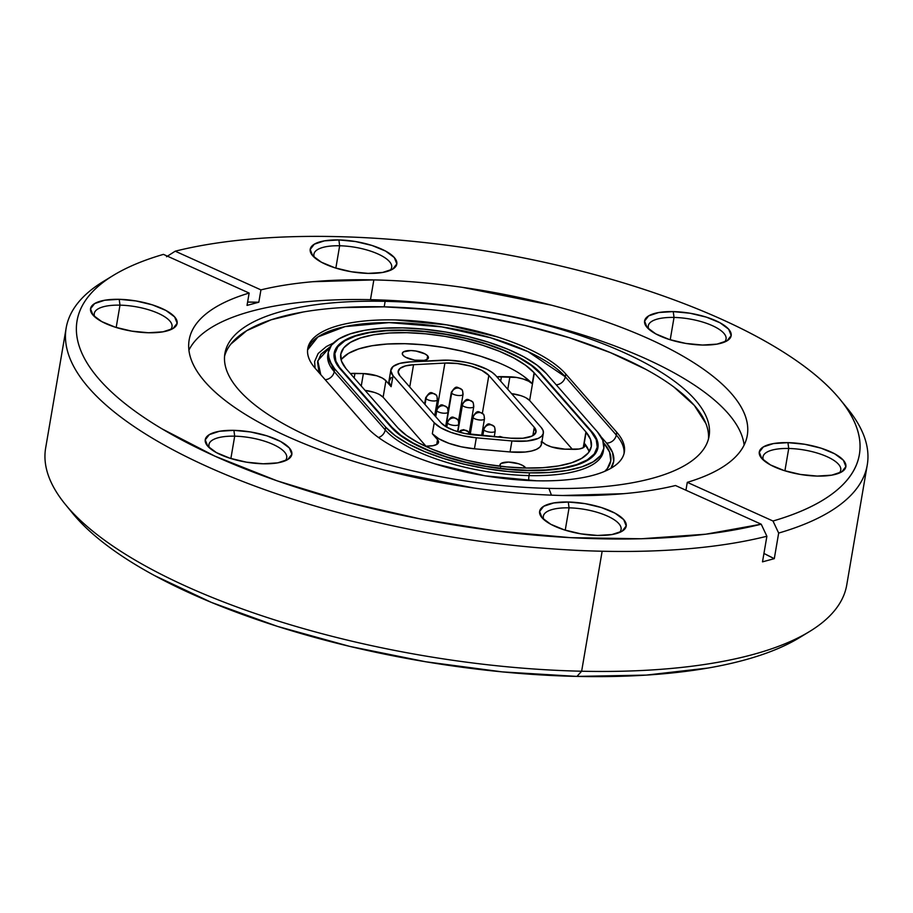 <?xml version="1.0" encoding="UTF-8"?>
<svg xmlns="http://www.w3.org/2000/svg" width="913" height="913" viewBox="0 0 913 913"><rect width="100%" height="100%" fill="white"/><g stroke="black" fill="none" stroke-linecap="round" stroke-linejoin="round"><path stroke-width="1.37" d="M603.813 443.033L603.813 443.033A122.799 42.614 -170.3 0 1 604.805 471.291L607.316 468.586L610.786 460.734L609.599 452.106L603.813 443.033A8.936 7.703 -41.2 0 1 603.619 443.022M328.303 352.041L327.835 354.792A113.874 39.521 9.7 0 0 334.238 371.625L334.706 368.875L334.238 371.625L385.24 429.897L385.708 427.147L334.706 368.875A113.874 39.521 -170.3 0 1 328.303 352.041A113.874 39.521 -170.3 0 1 424.579 329.216A113.874 39.521 -170.3 0 1 546.385 373.577L597.387 431.838A113.874 39.521 -170.3 0 1 603.79 448.671A113.874 39.521 -170.3 0 1 529.506 472.854L508.119 471.553L486.104 468.654L464.306 464.238L443.547 458.486L424.636 451.627L408.294 443.912L395.146 435.649L385.708 427.147L334.706 368.875L329.342 360.464L328.246 352.464L331.465 345.182L338.871 338.906L350.193 333.873L364.983 330.266L382.684 328.246L402.599 327.87L423.974 329.159L445.989 332.07L467.798 336.475L488.558 342.227L507.468 349.086L523.811 356.8L536.958 365.074L546.385 373.577L597.387 431.838L602.763 440.249L603.858 448.249L600.64 455.53L593.222 461.807L581.912 466.851L567.121 470.446L549.421 472.478L529.506 472.854L529.026 475.605L529.506 472.854A113.874 39.521 -170.3 0 1 385.708 427.147L385.24 429.897A113.874 39.521 9.7 0 0 529.026 475.605A8.936 3.287 -88.7 0 0 528.741 480.523A8.936 3.287 91.3 0 1 529.026 475.605A113.874 39.521 9.7 0 0 603.208 452.026M624.035 453.578A134.713 46.746 9.7 0 0 616.286 435.022A8.936 7.703 -41.2 0 1 606.574 443.09L612.509 452.392L613.719 461.225L610.888 468.278A125.777 43.653 9.7 0 0 606.574 443.09A8.936 7.703 138.8 0 0 616.286 435.022A134.713 46.746 -170.3 0 1 623.99 450.257M616.754 432.271A134.713 46.746 -170.3 0 1 624.332 452.186A134.713 46.746 -170.3 0 1 536.445 480.786C553.05 481.151 567.886 480.204 580.942 477.944C594.009 475.684 604.303 472.272 611.836 467.73C619.368 463.176 623.556 457.824 624.412 451.684C625.268 445.544 622.712 439.073 616.754 432.271L565.763 373.999C559.806 367.197 550.904 360.589 539.047 354.164C527.189 347.739 513.289 341.987 497.334 336.92L446.982 324.902L395.649 319.938C379.043 319.561 364.219 320.509 351.151 322.78C338.095 325.039 327.801 328.44 320.269 332.994C312.737 337.536 308.548 342.889 307.692 349.028C306.836 355.168 309.381 361.651 315.339 368.453L366.341 426.713C372.299 433.515 381.2 440.123 393.058 446.548C404.904 452.974 418.805 458.725 434.759 463.793L485.111 475.821L536.445 480.786A134.713 46.746 -170.3 0 1 366.341 426.713L315.339 368.453A134.713 46.746 -170.3 0 1 307.772 348.526A134.713 46.746 -170.3 0 1 421.658 321.536A134.713 46.746 -170.3 0 1 565.763 373.999L565.284 376.761A134.713 46.746 9.7 0 0 423.153 324.48A134.713 46.746 9.7 0 0 307.59 349.919L317.941 336.931L345.103 326.603L389.121 322.609L441.778 326.888L490.806 337.81L527.999 351.619L565.284 376.761L565.763 373.999L616.754 432.271L616.286 435.022L616.754 432.271M404.585 330.141A107.917 37.456 -170.3 0 1 540.861 373.451L531.914 365.394L519.451 357.554L503.965 350.25L486.047 343.745L466.372 338.301L445.704 334.112L424.842 331.362L404.585 330.141L385.708 330.495L368.932 332.412L354.917 335.824L344.19 340.595L337.171 346.552L334.112 353.445L335.151 361.023L340.241 369L391.243 427.261L400.191 435.33L412.642 443.159L428.129 450.474L446.058 456.968L465.733 462.423L486.389 466.6L507.263 469.362L527.52 470.583L546.396 470.229L563.161 468.301L577.187 464.888L587.915 460.118L594.934 454.172L597.981 447.267L596.942 439.689L591.852 431.712L540.861 373.451L591.852 431.712A107.917 37.456 -170.3 0 1 597.924 447.678A107.917 37.456 -170.3 0 1 506.681 469.305A107.917 37.456 -170.3 0 1 391.243 427.261L340.241 369A107.917 37.456 -170.3 0 1 334.181 353.046A107.917 37.456 -170.3 0 1 404.585 330.141L404.585 330.141M674.034 317.439A39.442 13.684 9.7 0 0 648.869 329.216A39.442 13.684 -170.3 0 1 648.298 325.804A39.442 13.684 -170.3 0 1 674.034 317.439L670.21 339.773L674.034 317.439A39.442 13.684 -170.3 0 1 726.063 339.1A39.442 13.684 -170.3 0 1 724.386 342.124A39.442 13.684 9.7 0 0 714.092 326.466A39.442 13.684 9.7 0 0 674.034 317.439L673.246 311.607L674.034 317.439M702.519 345.046A43.915 15.236 -170.3 0 1 646.724 327.014A43.915 15.236 -170.3 0 1 673.246 311.607L658.741 312.531L648.675 315.864L644.578 321.091L647.066 327.425L655.774 333.884L669.366 339.51L685.789 343.425L702.519 345.046L717.025 344.121L727.09 340.789L731.187 335.562L728.7 329.228L719.992 322.768L706.388 317.142L689.977 313.227L673.246 311.607A43.915 15.236 -170.3 0 1 719.946 322.746A43.915 15.236 -170.3 0 1 727.147 340.754A43.915 15.236 -170.3 0 1 702.519 345.046M788.729 448.477A39.442 13.684 9.7 0 0 763.565 460.255A39.442 13.684 -170.3 0 1 762.994 456.842A39.442 13.684 -170.3 0 1 788.729 448.477L784.906 470.811L788.729 448.477A39.442 13.684 -170.3 0 1 840.759 470.138A39.442 13.684 -170.3 0 1 839.081 473.162A39.442 13.684 9.7 0 0 828.799 457.504A39.442 13.684 9.7 0 0 788.729 448.477L787.942 442.645L788.729 448.477M817.215 476.084A43.915 15.236 -170.3 0 1 761.419 458.052A43.915 15.236 -170.3 0 1 787.942 442.645L773.437 443.57L763.371 446.902L759.274 452.129L761.762 458.463L770.469 464.922L784.073 470.549L800.484 474.463L817.215 476.084L831.72 475.159L841.786 471.827L845.895 466.6L843.395 460.266L834.687 453.807L821.095 448.18L804.684 444.266L787.942 442.645A43.915 15.236 -170.3 0 1 834.642 453.784A43.915 15.236 -170.3 0 1 841.843 471.793A43.915 15.236 -170.3 0 1 817.215 476.084M619.425 532.53A39.442 13.684 9.7 0 0 609.131 516.884A39.442 13.684 9.7 0 0 569.061 507.845L568.274 502.013A43.915 15.236 -170.3 0 1 614.974 513.152A43.915 15.236 -170.3 0 1 622.175 531.172A43.915 15.236 -170.3 0 1 597.547 535.452L612.052 534.527L622.118 531.195L626.215 525.968L623.727 519.645L615.02 513.174L601.427 507.56L585.016 503.634L568.274 502.013L553.769 502.949L543.703 506.27L539.606 511.497L542.094 517.831L550.801 524.302L564.405 529.917L580.816 533.843L597.547 535.452A43.915 15.236 -170.3 0 1 541.751 517.42A43.915 15.236 -170.3 0 1 568.274 502.013L569.061 507.845A39.442 13.684 9.7 0 0 543.897 519.623A39.442 13.684 -170.3 0 1 543.326 516.222A39.442 13.684 -170.3 0 1 569.061 507.845L565.238 530.179L569.061 507.845A39.442 13.684 -170.3 0 1 621.091 529.506A39.442 13.684 -170.3 0 1 619.413 532.541M234.698 436.174A39.442 13.684 9.7 0 0 209.522 447.952A39.442 13.684 -170.3 0 1 208.963 444.551A39.442 13.684 -170.3 0 1 234.698 436.174L230.875 458.52L234.698 436.174A39.442 13.684 -170.3 0 1 286.716 457.847A39.442 13.684 -170.3 0 1 285.05 460.871A39.442 13.684 9.7 0 0 274.756 445.213A39.442 13.684 9.7 0 0 234.698 436.174L233.911 430.354L234.698 436.174M263.184 463.793A43.915 15.236 -170.3 0 1 207.388 445.761A43.915 15.236 -170.3 0 1 233.911 430.354L219.405 431.278L209.339 434.611L205.242 439.838L207.73 446.16L216.438 452.631L230.03 458.258L246.453 462.172L263.184 463.793L277.689 462.868L287.755 459.536L291.852 454.309L289.364 447.975L280.656 441.504L267.053 435.889L250.641 431.975L233.911 430.354A43.915 15.236 -170.3 0 1 280.611 441.493A43.915 15.236 -170.3 0 1 287.8 459.501A43.915 15.236 -170.3 0 1 263.184 463.793M119.991 305.147A39.442 13.684 9.7 0 0 94.826 316.914A39.442 13.684 -170.3 0 1 94.256 313.513A39.442 13.684 -170.3 0 1 119.991 305.147L116.179 327.482L119.991 305.147A39.442 13.684 -170.3 0 1 172.021 326.808A39.442 13.684 -170.3 0 1 170.343 329.833A39.442 13.684 9.7 0 0 160.06 314.175A39.442 13.684 9.7 0 0 119.991 305.147L119.215 299.316L119.991 305.147M148.477 332.754A43.915 15.236 -170.3 0 1 92.681 314.723A43.915 15.236 -170.3 0 1 119.215 299.316L104.71 300.24L94.632 303.573L90.535 308.799L93.035 315.133L101.742 321.593L115.335 327.219L131.746 331.134L148.477 332.754L162.982 331.83L173.059 328.497L177.156 323.27L174.657 316.937L165.949 310.477L152.357 304.851L135.946 300.936L119.215 299.316A43.915 15.236 -170.3 0 1 165.915 310.454A43.915 15.236 -170.3 0 1 173.105 328.463A43.915 15.236 -170.3 0 1 148.477 332.754M314.494 257.557A39.442 13.684 -170.3 0 1 313.924 254.145A39.442 13.684 -170.3 0 1 339.659 245.768L338.883 239.936A43.915 15.236 -170.3 0 1 385.583 251.075A43.915 15.236 -170.3 0 1 392.773 269.095A43.915 15.236 -170.3 0 1 368.144 273.386L382.65 272.451L392.727 269.13L396.824 263.891L394.325 257.569L385.617 251.098L372.025 245.483L355.614 241.557L338.883 239.936L324.377 240.872L314.312 244.193L310.203 249.432L312.703 255.754L321.41 262.225L335.003 267.84L351.414 271.766L368.144 273.386A43.915 15.236 -170.3 0 1 312.349 255.343A43.915 15.236 -170.3 0 1 338.883 239.936L339.659 245.768A39.442 13.684 9.7 0 0 314.494 257.546M339.659 245.768L335.847 268.102L339.659 245.768A39.442 13.684 -170.3 0 1 391.688 267.441A39.442 13.684 -170.3 0 1 390.022 270.465A39.442 13.684 9.7 0 0 379.728 254.807A39.442 13.684 9.7 0 0 339.659 245.768M799.503 637.651L809.523 631.545A406.353 141.024 -170.3 0 1 581.638 671.226L576.959 676.407A396.835 137.715 9.7 0 0 799.503 637.651A396.835 137.715 9.7 0 0 804.319 634.558M744.129 445.076A283.11 98.25 9.7 0 0 370.473 299.669L385.138 301.336A245.597 85.24 -170.3 0 1 695.272 399.917A245.597 85.24 -170.3 0 1 548.85 488.375L551.452 495.154L548.85 488.375A245.597 85.24 -170.3 0 1 224.906 353.468A245.597 85.24 -170.3 0 1 385.138 301.336L384.19 306.836A245.597 85.24 9.7 0 0 224.564 356.253M113.406 275.349L103.386 281.455A406.353 141.024 9.7 0 0 169.966 448.18A406.353 141.024 9.7 0 0 602.146 551.235A406.353 141.024 -170.3 0 1 66.158 328.041L45.65 448.032A406.353 141.024 9.7 0 0 581.638 671.226L602.146 551.235A406.353 141.024 9.7 0 0 766.886 536.251L761.214 524.199L675.506 485.522L761.214 524.199A396.835 137.715 -170.3 0 1 252.741 471.907A396.835 137.715 -170.3 0 1 113.406 275.349A396.835 137.715 -170.3 0 1 163.438 254.373L249.146 293.062C230.27 298.711 215.673 305.844 205.334 314.46C194.994 323.088 189.47 332.743 188.74 343.448C188.01 354.141 192.129 365.337 201.077 377.012C210.036 388.687 223.365 400.236 241.078 411.683C258.79 423.118 279.96 433.846 304.6 443.866C329.228 453.887 356.047 462.674 385.058 470.241L474.121 488.067C504.49 492.381 533.979 494.869 562.568 495.497L623.693 493.682C642.809 491.993 660.076 489.277 675.506 485.522A283.11 98.25 -170.3 0 1 562.568 495.497A283.11 98.25 -170.3 0 1 189.151 340.001A283.11 98.25 -170.3 0 1 249.146 293.062L247.035 305.399L258.824 302.214L247.606 302.043A372.127 279.161 -105.1 0 0 258.824 302.214L260.924 289.877L175.216 251.189L166.531 256.758L175.216 251.189A396.835 137.715 -170.3 0 1 335.95 236.593C376.179 237.494 417.663 240.986 460.392 247.081C503.131 253.186 544.878 261.563 585.655 272.234C626.432 282.904 664.093 295.298 698.662 309.427C733.23 323.544 762.891 338.666 787.645 354.78C812.399 370.883 830.956 387.146 843.315 403.557C855.675 419.98 861.199 435.684 859.875 450.691C858.551 465.698 850.448 479.222 835.589 491.251C820.719 503.291 799.856 513.209 772.991 521.015L687.284 482.338L685.937 490.224L687.284 482.338C706.16 476.689 720.756 469.556 731.096 460.928C741.424 452.312 746.96 442.657 747.69 431.952C748.42 421.247 744.3 410.063 735.342 398.388C726.394 386.713 713.053 375.163 695.352 363.716C677.64 352.281 656.458 341.553 631.83 331.533C607.202 321.513 580.383 312.725 551.372 305.159L462.309 287.333C431.94 283.007 402.45 280.531 373.851 279.903L370.473 299.669A283.11 98.25 9.7 0 0 188.923 350.136A283.11 98.25 9.7 0 1 370.473 299.669L373.851 279.903A283.11 98.25 -170.3 0 1 747.279 435.398A283.11 98.25 -170.3 0 1 687.284 482.338L772.991 521.015L778.663 533.066L774.292 558.665L762.503 561.849L766.886 536.251A406.353 141.024 -170.3 0 1 602.146 551.235L581.638 671.226A406.353 141.024 9.7 0 0 846.75 584.959L867.259 464.968A406.353 141.024 -170.3 0 1 778.663 533.066A406.353 141.024 9.7 0 0 847.618 408.67L840.188 399.586A396.835 137.715 -170.3 0 1 772.991 521.015L778.663 533.066L774.292 558.665L762.503 561.849L766.886 536.251L761.214 524.199L705.726 534.208L641.383 538.761L570.579 537.666L495.964 530.978L420.3 518.949L346.438 502.024L277.107 480.831L214.909 456.158L162.16 428.939C146.331 419.524 132.556 409.937 120.836 400.179C109.103 390.433 99.643 380.687 92.464 370.963C85.274 361.228 80.481 351.699 78.107 342.364C75.722 333.028 75.79 324.058 78.301 315.453C80.812 306.848 85.731 298.779 93.046 291.236C100.35 283.703 109.937 276.822 121.783 270.625C133.618 264.428 147.507 259.007 163.438 254.373L249.146 293.062L247.035 305.399L258.824 302.214L260.924 289.877A283.11 98.25 -170.3 0 1 373.851 279.903L312.725 281.718C293.621 283.407 276.354 286.123 260.924 289.877L175.216 251.189C197.025 245.723 221.539 241.751 248.758 239.274C275.966 236.809 305.033 235.908 335.95 236.593A396.835 137.715 -170.3 0 1 840.188 399.586M843.715 404.094A406.353 141.024 -170.3 0 1 867.259 464.968M744.129 445.042A283.11 98.25 9.7 0 0 370.473 299.669L385.138 301.336A245.597 85.24 -170.3 0 1 709.081 436.231A245.597 85.24 -170.3 0 1 548.85 488.375A245.597 85.24 -170.3 0 1 238.704 389.794A245.597 85.24 -170.3 0 1 385.138 301.336L384.19 306.836L430.297 309.621M66.158 328.041A406.353 141.024 -170.3 0 1 108.556 278.454M230.761 344.19L246.75 330.654L271.161 319.79L303.059 312.018M341.234 307.647L384.19 306.836A245.597 85.24 9.7 0 1 708.477 438.97M477.784 315.898L524.815 325.416L569.586 337.81L610.386 352.612L645.628 369.251M673.977 387.078L694.337 405.429L705.92 423.575M72.435 513.072L75.847 517.112C84.532 527.041 95.488 536.912 108.738 546.75C121.977 556.588 137.247 566.197 154.537 575.567L211.485 602.443L277.404 626.364L349.747 646.393L425.732 661.765L502.458 671.9L576.959 676.407L646.37 675.095L708.043 668.031C727.09 664.732 744.278 660.544 759.582 655.488C774.897 650.421 788.045 644.567 799.035 637.936L799.548 637.616M581.638 671.226A406.353 141.024 -170.3 0 1 65.291 504.33L72.72 513.414A396.835 137.715 9.7 0 0 576.959 676.407L581.638 671.226M763.941 553.438A372.127 279.161 -105.1 0 0 774.292 558.665L763.941 553.438M591.738 432.374L591.852 431.712L591.738 432.374M616.286 435.022L565.284 376.761A8.936 7.703 -41.2 0 1 556.234 384.818A8.936 7.703 138.8 0 0 565.284 376.761L616.286 435.022M606.574 443.09L601.005 436.722L606.574 443.09M333.473 342.98L326.363 346.541L318.169 353.468L314.62 361.514L315.099 368.179M320.748 374.627L318.74 370.632L317.553 362.005L321.022 354.153L330.506 346.518L317.781 360.772L320.748 374.627M327.835 354.792L334.238 371.625L385.24 429.897A113.874 39.521 9.7 0 0 529.026 475.605A113.874 39.521 9.7 0 0 603.322 451.433A113.874 39.521 9.7 0 0 603.482 450.041M334.238 371.625A8.936 7.703 -41.2 0 1 325.176 379.694A8.936 7.703 138.8 0 0 334.238 371.625M385.24 429.897A8.936 7.703 -41.2 0 1 378.507 437.51A8.936 7.703 138.8 0 0 385.24 429.897M499.251 437.167A5.661 4.873 -41.2 0 1 500.678 437.019L501.226 437.03A5.661 4.873 -41.2 0 1 503.303 437.532A5.661 4.873 138.8 0 0 501.226 437.03L500.678 437.019A5.661 4.873 138.8 0 0 499.251 437.167M436.505 409.697A5.957 2.066 9.7 0 0 436.745 410.839A5.661 4.873 -41.2 0 1 442.896 405.726L443.456 405.737A5.661 4.873 -41.2 0 1 446.822 407.244A5.661 4.873 -41.2 0 1 447.815 411.078A5.957 2.066 -170.3 0 1 448.146 411.957A5.957 2.066 -170.3 0 1 443.113 413.155A5.957 2.066 -170.3 0 1 436.745 410.839A5.957 2.066 -170.3 0 1 436.414 409.948C441.424 402.644 441.572 404.573 446.811 407.232A5.661 4.873 138.8 0 0 443.456 405.737L442.896 405.726A5.661 4.873 138.8 0 0 436.745 410.839L435.741 416.727L436.745 410.839A5.957 2.066 9.7 0 0 442.737 413.11A5.957 2.066 9.7 0 0 448.055 412.22M458.874 432.02L460.882 430.308L463.678 429.669L468.243 431.723A5.661 4.873 138.8 0 0 464.877 430.217L464.329 430.206A5.661 4.873 138.8 0 0 459.718 432.26A5.661 4.873 -41.2 0 1 464.329 430.206L464.877 430.217A5.661 4.873 -41.2 0 1 468.255 431.723A5.661 4.873 -41.2 0 1 469.305 434.314M447.222 421.943A5.957 2.066 9.7 0 0 447.461 423.073A5.661 4.873 -41.2 0 1 453.613 417.96L454.16 417.971A5.661 4.873 -41.2 0 1 457.539 419.489A5.661 4.873 -41.2 0 1 458.531 423.324A5.957 2.066 -170.3 0 1 458.862 424.203A5.957 2.066 -170.3 0 1 453.829 425.39A5.957 2.066 -170.3 0 1 447.461 423.073A5.957 2.066 -170.3 0 1 447.13 422.194L447.13 422.194C452.14 414.879 452.289 416.807 457.527 419.478A5.661 4.873 138.8 0 0 454.16 417.971L453.613 417.96A5.661 4.873 138.8 0 0 447.461 423.073L446.765 427.17L447.461 423.073A5.957 2.066 9.7 0 0 453.453 425.355A5.957 2.066 9.7 0 0 458.771 424.454M483.57 428.745A5.957 2.066 9.7 0 0 483.81 429.886A5.661 4.873 -41.2 0 1 489.961 424.773L490.521 424.785A5.661 4.873 -41.2 0 1 493.887 426.291A5.661 4.873 -41.2 0 1 494.88 430.126M472.854 416.511A5.957 2.066 9.7 0 0 473.094 417.64A5.661 4.873 -41.2 0 1 479.245 412.528L479.804 412.539A5.661 4.873 -41.2 0 1 483.171 414.057A5.661 4.873 -41.2 0 1 484.164 417.892A5.957 2.066 -170.3 0 1 484.495 418.77A5.957 2.066 -170.3 0 1 479.462 419.957A5.957 2.066 -170.3 0 1 473.094 417.64A5.957 2.066 -170.3 0 1 472.763 416.762L472.763 416.762C477.773 409.446 477.921 411.375 483.16 414.046A5.661 4.873 138.8 0 0 479.804 412.539L479.245 412.528A5.661 4.873 138.8 0 0 473.094 417.64L470.218 434.451L473.094 417.64A5.957 2.066 9.7 0 0 479.085 419.923A5.957 2.066 9.7 0 0 484.404 419.021M425.789 397.452A5.957 2.066 9.7 0 0 426.029 398.593A5.661 4.873 -41.2 0 1 432.18 393.48L432.739 393.492A5.661 4.873 -41.2 0 1 436.106 394.998A5.661 4.873 -41.2 0 1 437.099 398.833A5.957 2.066 -170.3 0 1 437.43 399.711A5.957 2.066 -170.3 0 1 432.397 400.91A5.957 2.066 -170.3 0 1 426.029 398.593A5.957 2.066 -170.3 0 1 425.698 397.714L425.698 397.714C430.708 390.399 430.856 392.328 436.094 394.998C436.688 394.918 437.133 396.493 437.43 399.711L434.725 415.563M462.138 404.265A5.957 2.066 9.7 0 0 462.377 405.395A5.661 4.873 -41.2 0 1 468.529 400.282L469.088 400.305A5.661 4.873 -41.2 0 1 472.455 401.811A5.661 4.873 -41.2 0 1 473.448 405.646A5.957 2.066 -170.3 0 1 473.779 406.525A5.957 2.066 -170.3 0 1 468.746 407.723A5.957 2.066 -170.3 0 1 462.377 405.395A5.957 2.066 -170.3 0 1 462.046 404.516L462.046 404.516C467.057 397.212 467.205 399.141 472.443 401.8C473.037 401.731 473.482 403.306 473.779 406.525L469.214 433.264M451.421 392.019A5.957 2.066 9.7 0 0 451.661 393.161A5.661 4.873 -41.2 0 1 457.812 388.048L458.372 388.059A5.661 4.873 -41.2 0 1 461.738 389.566A5.661 4.873 -41.2 0 1 462.731 393.4A5.957 2.066 -170.3 0 1 463.062 394.279A5.957 2.066 -170.3 0 1 458.029 395.477A5.957 2.066 -170.3 0 1 451.661 393.161A5.957 2.066 -170.3 0 1 451.33 392.282L451.33 392.282C456.34 384.966 456.489 386.895 461.727 389.566A5.661 4.873 138.8 0 0 458.372 388.059L457.812 388.048A5.661 4.873 138.8 0 0 451.661 393.161L445.932 426.679L451.661 393.161A5.957 2.066 9.7 0 0 457.653 395.432A5.957 2.066 9.7 0 0 462.971 394.542M425.024 404.482L426.029 398.593L425.024 404.482M457.881 431.723L462.377 405.395L457.881 431.723M482.817 435.718L483.81 429.886A5.957 2.066 -170.3 0 1 483.479 429.007L483.479 429.007C488.489 421.692 488.638 423.621 493.876 426.291A5.661 4.873 138.8 0 0 490.521 424.785L489.961 424.773A5.661 4.873 138.8 0 0 483.81 429.886L482.817 435.718M500.21 466.223A13.25 4.599 -170.3 0 1 499.925 464.9A13.25 4.599 -170.3 0 1 511.132 462.252A13.25 4.599 -170.3 0 1 525.295 467.41A13.25 4.599 -170.3 0 1 525.751 468.038L522.67 465.459L518.573 463.758L508.564 462.092L501.157 463.382L499.925 464.957L500.666 466.863M427.661 355.865A13.25 4.599 -170.3 0 1 428.414 357.828A13.25 4.599 -170.3 0 1 417.207 360.487A13.25 4.599 -170.3 0 1 403.044 355.328L402.291 353.411L403.523 351.836L410.941 350.546L415.986 351.037L425.036 353.913L427.661 355.865L428.414 357.782L427.181 359.357L424.146 360.361L414.719 360.156L405.669 357.28L403.044 355.328A13.25 4.599 -170.3 0 1 402.291 353.365A13.25 4.599 -170.3 0 1 413.498 350.706A13.25 4.599 -170.3 0 1 427.661 355.865L427.056 359.425L427.661 355.865M591.168 431.701L540.165 373.44L591.168 431.701A107.175 37.193 -170.3 0 1 597.193 447.553A107.175 37.193 -170.3 0 1 506.578 469.031A107.175 37.193 -170.3 0 1 391.939 427.284L340.937 369.012L391.939 427.284L400.818 435.284L413.19 443.067L428.574 450.326L446.366 456.785L465.904 462.195L486.435 466.349L507.149 469.088L527.269 470.298L546.02 469.944L562.67 468.038L576.594 464.649L587.242 459.912L594.226 454.001L597.25 447.153L596.223 439.621L591.168 431.701M340.823 369.662L340.937 369.012A107.175 37.193 -170.3 0 1 334.911 353.171A107.175 37.193 -170.3 0 1 425.515 331.693A107.175 37.193 -170.3 0 1 540.165 373.44L531.286 365.428L518.915 357.656L503.531 350.398L485.727 343.939L466.189 338.529L445.67 334.375L424.956 331.636L404.836 330.415L386.085 330.768L369.434 332.674L355.511 336.064L344.852 340.811L337.878 346.712L334.854 353.571L335.881 361.103L340.823 369.662M589.113 451.832A101.217 35.128 9.7 0 0 584.252 443.17L586.135 432.169A101.217 35.128 -170.3 0 1 591.316 446.548A101.217 35.128 -170.3 0 1 506.498 466.908A101.217 35.128 -170.3 0 1 397.988 427.992A17.861 6.197 -170.3 0 1 397.771 427.741L346.175 368.795A17.861 6.197 -170.3 0 1 345.97 368.555A101.217 35.128 -170.3 0 1 340.777 354.176A101.217 35.128 -170.3 0 1 425.606 333.816A101.217 35.128 -170.3 0 1 534.105 372.732L525.546 365.246L513.791 357.987L499.263 351.231L482.532 345.228L464.215 340.207L445.008 336.361L425.629 333.816L406.81 332.686L389.269 333.005L373.657 334.774L360.578 337.913L350.501 342.307L343.813 347.785L340.789 354.153L341.508 361.16L345.97 368.555A17.861 6.197 9.7 0 0 346.175 368.795L397.771 427.741A17.861 6.197 9.7 0 0 397.988 427.992L406.547 435.467L418.314 442.725L432.83 449.481L449.573 455.484L467.89 460.506L487.097 464.363L506.475 466.897L525.283 468.027L542.824 467.707L558.436 465.95L571.527 462.811L581.604 458.417L588.28 452.928L591.316 446.56L590.585 439.552L586.135 432.169A17.861 6.197 9.7 0 0 585.929 431.917L534.333 372.972A17.861 6.197 9.7 0 0 534.105 372.732L532.222 383.734A17.861 6.197 -170.3 0 0 509.899 376.807L507.765 389.269L509.899 376.807L501.454 376.624L500.678 381.178L501.454 376.624A17.861 6.197 -170.3 0 0 496.855 376.818L516.541 377.446L523.092 378.975L528.581 381.178L532.222 383.734L523.663 376.259M497.38 362.244L480.649 356.241L462.332 351.22L443.125 347.362L423.746 344.829L404.938 343.699L387.386 344.018L371.785 345.776L358.695 348.914L348.618 353.308L341.941 358.798M390.855 369.982A38.403 13.33 -170.3 0 1 409.903 361.913L441.264 360.236A38.403 13.33 -170.3 0 1 495.759 375.563L541.204 427.478A38.403 13.33 -170.3 0 1 543.361 433.161A38.403 13.33 -170.3 0 1 511.919 440.956L476.324 437.795A38.403 13.33 -170.3 0 1 434.223 422.73L393.012 375.654L391.129 386.667L393.012 375.654A38.403 13.33 -170.3 0 1 390.855 369.982L388.972 380.983A38.403 13.33 9.7 0 0 391.129 386.667L385.937 380.732A17.861 6.197 -170.3 0 0 363.374 373.565L361.251 386.028L363.374 373.565L354.94 373.371L354.164 377.925L354.94 373.371A17.861 6.197 -170.3 0 0 350.341 373.565L363.374 373.565L376.864 375.814L382.399 378.096L385.937 380.732L391.129 386.667L388.904 381.714L391.255 377.446M588.714 450.566L584.252 443.17L586.135 432.169A17.861 6.197 -170.3 0 0 585.929 431.917L583.224 447.724L585.929 431.917L534.333 372.972L529.631 400.499L572.383 449.333L529.631 400.499L534.333 372.972A17.861 6.197 -170.3 0 0 534.105 372.732L532.222 383.734A101.217 35.128 9.7 0 0 431.644 345.696A101.217 35.128 9.7 0 0 341.108 359.893M584.252 443.17L585.028 445.67L583.259 447.712L579.173 449.002L564.953 449.173L551.475 446.925L545.94 444.631L542.402 442.006A17.861 6.197 -170.3 0 0 564.953 449.173L573.398 449.356A17.861 6.197 -170.3 0 0 585.05 445.567A17.861 6.197 -170.3 0 0 584.252 443.17M541.249 441.63L541.386 444.597L539.743 447.222L536.376 449.401L531.469 451.033L525.237 452.026L510.036 451.958L474.44 448.797L461.27 446.799L448.911 443.33L438.868 438.788L432.34 433.743L437.532 439.678L438.548 442.246L436.882 444.38L432.785 445.727L426.885 446.103A17.861 6.197 -170.3 0 0 438.537 442.314A17.861 6.197 -170.3 0 0 437.532 439.678L432.34 433.743A38.403 13.33 9.7 0 0 474.44 448.797L510.036 451.958A38.403 13.33 9.7 0 0 541.489 444.163L543.361 433.161M511.919 440.956L510.036 451.958L511.919 440.956L476.324 437.795L474.44 448.797L476.324 437.795L463.153 435.798L450.794 432.317L440.751 427.786L434.223 422.73L432.34 433.743L434.223 422.73L393.012 375.654L390.787 370.701L393.138 366.444L399.768 363.385L409.903 361.913L448.842 360.201L465.196 362.164L473.208 364.082L487.006 369.309L492.153 372.378L495.759 375.563L541.204 427.478L543.132 430.628L543.269 433.584L541.626 436.22L538.259 438.4L527.109 441.013L511.919 440.956M379.568 394.61L383.118 397.246L385.937 380.732L383.118 397.246L425.869 446.08L383.118 397.246A17.861 6.197 9.7 0 0 365.086 390.399L374.045 392.328M436.711 444.471L437.532 439.678L436.711 444.471M510.675 438.183L475.08 435.022A30.962 10.739 -170.3 0 1 441.139 422.89L399.928 375.814A30.962 10.739 -170.3 0 1 398.182 371.226A30.962 10.739 -170.3 0 1 413.543 364.732L444.905 363.054A30.962 10.739 -170.3 0 1 488.843 375.414L534.288 427.33A30.962 10.739 -170.3 0 1 536.034 431.906A30.962 10.739 -170.3 0 1 510.675 438.183L522.932 438.24L531.914 436.129L535.954 432.248L534.288 427.33L532.872 435.649L534.288 427.33L488.843 375.414L482.372 413.292L488.843 375.414L481.79 370.37L470.663 366.147L457.55 363.545L444.905 363.054L437.259 407.791L444.905 363.054L413.543 364.732L409.732 387.009L413.543 364.732L405.383 365.919L400.031 368.384L398.136 371.819L399.928 375.814L441.139 422.89L446.4 426.953L454.503 430.616L464.466 433.413L510.675 438.183M526.082 397.863L529.631 400.499A17.861 6.197 9.7 0 0 511.6 393.651L520.558 395.58M494.241 436.722L495.211 431.016A5.957 2.066 -170.3 0 1 495.211 431.016A5.957 2.066 -170.3 0 1 490.178 432.203A5.957 2.066 -170.3 0 1 483.81 429.886A5.957 2.066 9.7 0 0 489.802 432.157A5.957 2.066 9.7 0 0 495.12 431.267M472.455 401.811A5.661 4.873 138.8 0 0 469.088 400.305L468.529 400.282A5.661 4.873 138.8 0 0 462.377 405.395A5.957 2.066 9.7 0 0 468.369 407.677A5.957 2.066 9.7 0 0 473.687 406.776M436.106 394.998A5.661 4.873 138.8 0 0 432.739 393.492L432.18 393.48A5.661 4.873 138.8 0 0 426.029 398.593A5.957 2.066 9.7 0 0 432.02 400.864A5.957 2.066 9.7 0 0 437.338 399.974M603.402 450.326L603.79 448.671M497.459 437.007L500.027 436.482L503.485 437.544M446.32 426.907L447.13 422.194M435.33 416.26L436.414 409.948M424.613 404.014L425.698 397.714M448.215 410.519L451.33 392.282M458.931 422.765L462.046 404.516M469.75 434.383L472.763 416.762M482.338 435.672L483.479 429.007M597.193 447.553L596.451 451.878M334.9 353.205L334.169 357.497M481.619 435.604L484.495 418.77C484.198 415.552 483.753 413.977 483.16 414.046M458.497 421.019L463.062 394.279C462.765 391.061 462.32 389.486 461.727 389.566M445.658 426.519L448.146 411.957C447.849 408.739 447.393 407.164 446.811 407.232M457.596 431.644L458.862 424.203C458.554 420.984 458.109 419.409 457.527 419.478M495.211 431.016C494.903 427.786 494.458 426.223 493.876 426.291M469.544 434.348L468.243 431.723"/></g></svg>
